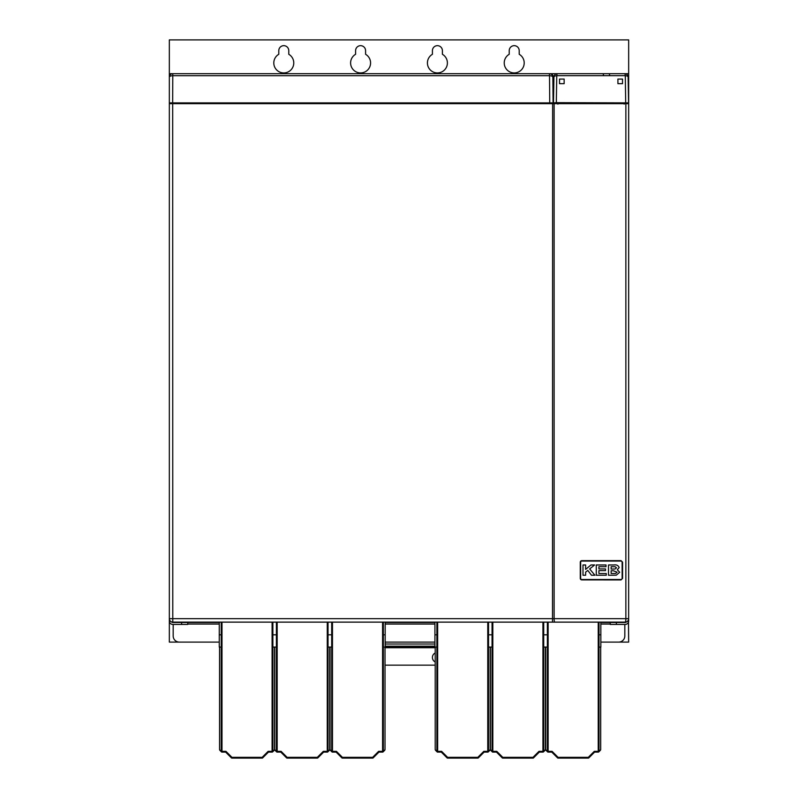 <?xml version="1.0" encoding="UTF-8"?>
<svg xmlns="http://www.w3.org/2000/svg" width="798" height="798" viewBox="0 0 798 798"><rect width="100%" height="100%" fill="white"/><g stroke="black" fill="none" stroke-linecap="round" stroke-linejoin="round"><path stroke-width="1.2" d="M628.295 102.882L553.762 102.882M557.902 102.882L557.912 104.119L557.892 102.882M557.593 73.695L624.664 73.695A3.461 3.461 0 0 1 628.126 77.097L628.585 103.65M622.52 79.072L617.911 79.072L617.911 83.68L622.52 83.68L622.52 79.072L622.52 83.68L617.911 83.68L617.911 79.072L622.52 79.072M625.702 102.882L625.293 75.69A3.461 1.476 -1 0 1 628.126 77.097A3.461 3.461 0 0 0 624.664 73.695A3.461 0.688 -90 0 1 625.293 75.69L556.765 75.69L556.326 102.663L628.415 102.882M553.473 103.65L553.932 77.097A3.461 1.476 -179 0 1 556.765 75.69A3.461 0.688 -90 0 1 557.393 73.695A3.461 3.461 0 0 0 553.932 77.097A3.461 3.461 0 0 1 557.393 73.695L532.655 73.695M559.538 79.072L559.538 83.68L564.146 83.68L564.146 79.072L559.538 79.072L564.146 79.072L564.146 83.68L559.538 83.68L559.538 79.072M553.642 102.882L556.326 102.663L555.697 103.65M626.36 103.65L626.36 102.882L626.021 103.65M624.156 102.882L624.146 104.119L624.166 102.882M563.837 73.695L581.353 73.695M549.403 73.695A3.461 3.461 0 0 1 552.854 77.127A3.461 1.436 179.5 0 0 549.523 75.72L549.403 73.695L172.787 73.695L172.667 102.882L169.336 102.882L169.336 103.65L628.664 103.65L628.644 621.363A3.461 3.461 0 0 1 625.213 624.435L610.231 624.435L610.231 622.51L625.213 622.51A1.536 1.536 0 0 0 626.43 621.901M628.465 619.827L628.664 642.101L600.844 642.101L618.679 642.101A6.145 6.145 0 0 0 624.824 635.956L624.824 624.435M169.914 620.595L169.336 620.974A3.461 3.461 0 0 0 172.787 624.435L181.625 624.435L181.625 622.51L172.787 622.51A1.536 1.536 0 0 1 171.57 621.901M173.176 624.435L173.176 635.956A6.145 6.145 0 0 0 179.321 642.101L219.26 642.101L169.336 642.101L169.336 103.65M187.769 622.51L219.26 622.51L181.625 622.51L187.769 622.51L187.769 624.435L181.625 624.435M606.271 573.523L606.271 575.238L596.276 575.238L596.276 564.974L606.011 564.974L606.011 566.69L598.909 566.69L598.909 568.924L605.483 568.924L605.483 570.63L598.909 570.63L598.909 573.523L606.271 573.523M620.984 561.064L581.812 561.064A1.157 1.157 0 0 0 580.655 562.221L580.655 578.351A1.157 1.157 0 0 0 581.812 579.498L620.984 579.498A1.157 1.157 0 0 0 622.141 578.351L622.141 562.221A1.157 1.157 0 0 0 620.984 561.064M585.622 572.146L585.622 575.238L582.999 575.238L582.999 564.974L585.622 564.974L585.622 569.393L590.969 564.974L594.63 564.974L589.662 568.934L594.899 575.238L591.458 575.238L587.797 570.41L585.622 572.146M613.054 575.238L608.505 575.238L608.505 564.974L613.911 564.974C616.515 564.545 618.26 565.403 619.158 567.558L617.313 569.782L619.687 572.266L616.305 575.168L613.054 575.238M612.744 566.69L611.138 566.69L611.138 569.054L614.999 569.024L616.535 567.857L615.128 566.72L612.744 566.69M613.403 570.77L611.138 570.77L611.138 573.523L615.647 573.463L617.054 572.176L613.403 570.77M616.375 624.435L616.375 622.51L600.844 622.51L610.231 622.51M434.93 622.51L385.175 622.51L434.93 622.51M434.93 642.101L385.175 642.101M553.393 103.65L553.393 77.157A3.461 3.461 0 0 0 549.932 73.695M169.336 102.882L169.336 77.157A3.461 1.436 180 0 1 172.667 75.72L549.523 75.72L549.732 103.271L552.695 103.65M552.854 77.127L553.084 102.882L172.667 102.882L549.732 103.271L169.715 103.65L172.687 103.271L172.787 622.131L552.495 622.131L552.635 103.65M591.029 560.675L621.024 560.635L622.57 562.171L622.57 578.39L621.024 579.927L581.812 579.887A1.536 1.536 0 0 1 580.276 578.351L580.276 562.221A1.536 1.536 0 0 1 581.812 560.675L621.024 560.635M554.111 103.65L554.111 618.669L625.861 618.669A3.461 0.648 -90 0 1 625.213 622.131L552.495 622.131M621.024 579.927L591.029 579.887M620.984 579.887L622.57 578.39M622.57 562.171L622.52 578.351M622.52 562.211L620.984 560.675M169.715 102.882L172.667 102.882M552.695 102.882L549.752 103.65M628.664 618.669A3.461 3.461 0 0 1 625.213 622.131A3.461 3.461 0 0 0 628.664 618.669L625.861 618.669L625.861 103.65M169.336 618.669A3.461 3.461 0 0 0 172.787 622.131A3.461 3.461 0 0 1 169.336 618.669L554.111 618.669A3.461 0.688 -90 0 0 554.81 622.131M169.336 73.695L172.787 73.695A3.461 3.461 0 0 0 169.336 77.157L169.336 39.9L628.664 39.9L628.664 73.695L623.587 73.705M435.209 652.973A4.997 4.997 0 0 0 435.209 661.951M435.209 665.143L385.025 665.143M365.584 54.294A9.985 9.985 0 0 1 360.596 72.927A9.985 9.985 0 0 1 355.599 54.294L355.599 50.653A4.997 4.997 0 0 1 360.596 45.666A4.997 4.997 0 0 1 365.584 50.653L365.584 54.294M442.401 54.294A9.985 9.985 0 0 1 437.404 72.927A9.985 9.985 0 0 1 432.416 54.294L432.416 50.653A4.997 4.997 0 0 1 437.404 45.666A4.997 4.997 0 0 1 442.401 50.653L442.401 54.294M519.209 54.294A9.985 9.985 0 0 1 514.221 72.927A9.985 9.985 0 0 1 509.224 54.294L509.224 50.653A4.997 4.997 0 0 1 514.221 45.666A4.997 4.997 0 0 1 519.209 50.653L519.209 54.294M288.776 54.294A9.985 9.985 0 0 1 283.779 72.927A9.985 9.985 0 0 1 278.791 54.294L278.791 50.653A4.997 4.997 0 0 1 283.779 45.666A4.997 4.997 0 0 1 288.776 50.653L288.776 54.294M628.664 103.65L628.664 73.695M272.866 634.799L276.397 634.799M219.26 622.131L219.26 634.799L221.226 634.799M328.038 634.799L331.699 634.799M221.226 647.088L219.26 647.088L219.26 634.799M383.339 634.799L385.175 634.799L385.175 647.088L383.339 647.088M331.699 647.088L328.038 647.088M276.397 647.088L272.866 647.088M385.175 634.799L385.175 622.131M336.098 752.105L332.467 752.105L332.467 751.337L336.417 751.337L342.412 757.332L372.636 757.332L378.631 751.337L378.95 752.105L373.175 757.871A0.768 0.768 0 0 1 372.636 758.1L342.412 758.1L342.412 757.332L341.863 757.871L336.098 752.105L336.417 751.337M384.796 750.21L383.12 751.886A0.768 0.768 0 0 1 382.581 752.105L378.95 752.105M383.339 622.131L383.339 751.337L385.025 749.661L385.025 647.088M385.025 749.661L384.247 750.429M330.791 750.429L330.023 749.661L330.023 647.088M280.796 752.105L277.165 752.105L277.165 751.337L281.115 751.337L287.1 757.332L317.335 757.332L323.32 751.337L323.639 752.105L317.873 757.871A0.768 0.768 0 0 1 317.335 758.1L287.1 758.1L287.1 757.332L286.562 757.871L280.796 752.105L281.115 751.337M329.494 750.21L327.818 751.886A0.768 0.768 0 0 1 327.27 752.105L323.639 752.105M328.038 622.131L328.038 751.337L329.714 749.661L329.714 647.088M329.714 749.661L328.946 750.429M275.49 750.429L274.721 749.661L274.721 647.088M225.625 752.105L221.994 752.105L221.994 751.337L225.944 751.337L231.929 757.332L262.163 757.332L268.148 751.337L268.467 752.105L262.702 757.871A0.768 0.768 0 0 1 262.163 758.1L231.929 758.1L231.929 757.332L231.39 757.871L225.625 752.105L225.944 751.337M274.322 750.21L272.647 751.886A0.768 0.768 0 0 1 272.098 752.105L268.467 752.105M272.866 622.131L272.866 751.337L274.542 749.661L274.542 647.088M274.542 749.661L273.774 750.429M220.318 750.429L219.55 749.661L219.55 647.088M488.536 634.799L492.057 634.799M434.93 622.131L434.93 634.799L436.885 634.799M543.707 634.799L547.368 634.799M436.885 647.088L434.93 647.088L434.93 634.799M599.009 634.799L600.844 634.799L600.844 647.088L599.009 647.088M547.368 647.088L543.707 647.088M492.057 647.088L488.536 647.088M600.844 634.799L600.844 622.131M551.767 752.105L548.136 752.105L548.136 751.337L552.076 751.337L558.071 757.332L588.306 757.332L594.291 751.337L594.61 752.105L588.844 757.871A0.768 0.768 0 0 1 588.306 758.1L558.071 758.1L558.071 757.332L557.533 757.871L551.767 752.105L552.076 751.337M600.465 750.21L598.789 751.886A0.768 0.768 0 0 1 598.241 752.105L594.61 752.105M599.009 622.131L599.009 751.337L600.685 749.661L600.685 647.088M600.685 749.661L599.916 750.429M546.46 750.429L545.692 749.661L545.692 647.088M496.456 752.105L492.825 752.105L492.825 751.337L496.775 751.337L502.77 757.332L532.994 757.332L538.989 751.337L539.308 752.105L533.543 757.871A0.768 0.768 0 0 1 532.994 758.1L502.77 758.1L502.77 757.332L502.221 757.871L496.456 752.105L496.775 751.337M545.154 750.21L543.478 751.886A0.768 0.768 0 0 1 542.939 752.105L539.308 752.105M543.707 622.131L543.707 751.337L545.383 749.661L545.383 647.088M545.383 749.661L544.615 750.429M491.149 750.429L490.381 749.661L490.381 647.088M441.284 752.105L437.653 752.105L437.653 751.337L441.603 751.337L447.598 757.332L477.822 757.332L483.817 751.337L484.137 752.105L478.371 757.871A0.768 0.768 0 0 1 477.822 758.1L447.598 758.1L447.598 757.332L447.05 757.871L441.284 752.105L441.603 751.337M489.982 750.21L488.306 751.886A0.768 0.768 0 0 1 487.768 752.105L484.137 752.105M488.536 622.131L488.536 751.337L490.211 749.661L490.211 647.088M490.211 749.661L489.443 750.429M435.977 750.429L435.209 749.661L435.209 647.088M603.527 75.231L603.148 73.695M609.293 73.695L609.672 75.231M556.026 103.65L556.026 102.882M628.644 621.363L627.378 621.363M187.769 624.046L219.26 624.046M385.175 624.046L434.93 624.046M600.844 624.046L610.231 624.046M172.787 73.695A3.461 3.461 0 0 0 169.336 77.157M435.209 647.747L385.025 647.747M434.93 644.016L385.175 644.016M434.93 646.979L385.175 646.979M385.175 646.18L434.93 646.18M332.467 622.131L332.467 751.337L331.699 751.337L331.699 622.131M378.631 751.337L382.581 751.337L382.581 622.131M330.023 749.661L331.699 751.337A0.768 0.768 135 0 0 332.467 752.105A0.768 0.768 0 0 1 331.928 751.886L330.252 750.21M373.175 757.871L372.636 757.332L372.636 758.1M383.12 751.886A0.768 0.768 -135 0 0 383.339 751.337L382.581 751.337L382.581 752.105M341.863 757.871A0.768 0.768 -157.5 0 0 342.412 758.1A0.768 0.768 0 0 1 341.863 757.871M277.165 622.131L277.165 751.337L276.397 751.337L276.397 622.131M323.32 751.337L327.27 751.337L327.27 622.131M274.721 749.661L276.397 751.337A0.768 0.768 135 0 0 277.165 752.105A0.768 0.768 0 0 1 276.617 751.886L274.941 750.21M317.873 757.871L317.335 757.332L317.335 758.1M327.818 751.886A0.768 0.768 -135 0 0 328.038 751.337L327.27 751.337L327.27 752.105M286.562 757.871A0.768 0.768 -157.5 0 0 287.1 758.1A0.768 0.768 0 0 1 286.562 757.871M221.994 622.131L221.994 751.337L221.226 751.337L221.226 622.131M268.148 751.337L272.098 751.337L272.098 622.131M219.55 749.661L221.226 751.337A0.768 0.768 135 0 0 221.994 752.105A0.768 0.768 0 0 1 221.445 751.886L219.769 750.21M262.702 757.871L262.163 757.332L262.163 758.1M272.647 751.886A0.768 0.768 -135 0 0 272.866 751.337L272.098 751.337L272.098 752.105M231.39 757.871A0.768 0.768 -157.5 0 0 231.929 758.1A0.768 0.768 0 0 1 231.39 757.871M548.136 622.131L548.136 751.337L547.368 751.337L547.368 622.131M594.291 751.337L598.241 751.337L598.241 622.131M545.692 749.661L547.368 751.337A0.768 0.768 135 0 0 548.136 752.105A0.768 0.768 0 0 1 547.588 751.886L545.912 750.21M588.844 757.871L588.306 757.332L588.306 758.1M598.789 751.886A0.768 0.768 -135 0 0 599.009 751.337L598.241 751.337L598.241 752.105M557.533 757.871A0.768 0.768 -157.5 0 0 558.071 758.1A0.768 0.768 0 0 1 557.533 757.871M492.825 622.131L492.825 751.337L492.057 751.337L492.057 622.131M538.989 751.337L542.939 751.337L542.939 622.131M490.381 749.661L492.057 751.337A0.768 0.768 135 0 0 492.825 752.105A0.768 0.768 0 0 1 492.286 751.886L490.61 750.21M533.543 757.871L532.994 757.332L532.994 758.1M543.478 751.886A0.768 0.768 -135 0 0 543.707 751.337L542.939 751.337L542.939 752.105M502.221 757.871A0.768 0.768 -157.5 0 0 502.77 758.1A0.768 0.768 0 0 1 502.221 757.871M437.653 622.131L437.653 751.337L436.885 751.337L436.885 622.131M483.817 751.337L487.768 751.337L487.768 622.131M435.209 749.661L436.885 751.337A0.768 0.768 135 0 0 437.653 752.105A0.768 0.768 0 0 1 437.114 751.886L435.439 750.21M478.371 757.871L477.822 757.332L477.822 758.1M488.306 751.886A0.768 0.768 -135 0 0 488.536 751.337L487.768 751.337L487.768 752.105M447.05 757.871A0.768 0.768 -157.5 0 0 447.598 758.1A0.768 0.768 0 0 1 447.05 757.871"/></g></svg>
